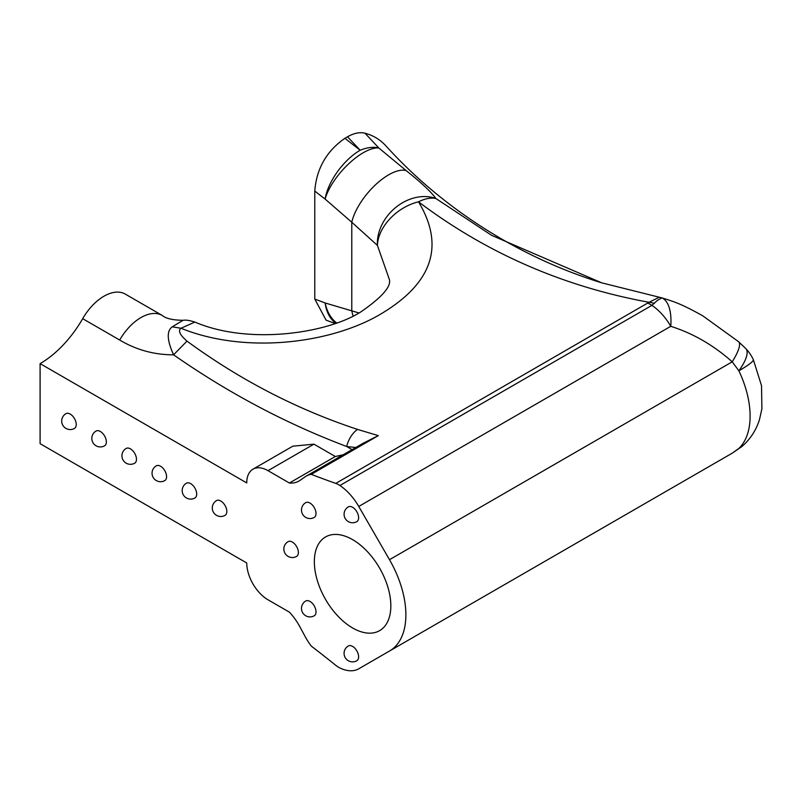 <?xml version="1.0" encoding="UTF-8"?>
<svg xmlns="http://www.w3.org/2000/svg" width="802" height="802" viewBox="0 0 802 802"><rect width="100%" height="100%" fill="white"/><g stroke="black" fill="none" stroke-linecap="round" stroke-linejoin="round"><path stroke-width="1.2" d="M491.586 235.327L601.761 282.855C567.295 272.209 534.062 257.683 502.052 239.257C457.611 213.392 418.915 182.285 385.962 145.944A125.403 72.401 -60 0 0 364.98 133.212L378.855 147.999L406.153 170.605C421.271 182.615 431.185 191.919 435.877 198.495L491.586 235.327M314.344 561.721A54.095 31.228 -120 0 0 337.953 616.147A54.095 31.228 -120 0 0 379.637 630.643A54.095 31.228 -120 0 0 390.835 605.881A54.095 31.228 -120 0 0 367.226 551.445A54.095 31.228 -120 0 0 325.542 536.959A54.095 31.228 -120 0 0 314.344 561.721M352.589 507.295A8.521 4.922 -120 0 0 348.329 506.874A8.521 8.521 0 0 0 348.329 521.621A8.521 8.521 0 0 0 356.85 521.621A8.521 4.922 -120 0 0 358.614 517.721A8.521 4.922 -120 0 0 352.589 507.295M309.993 503.075A8.521 4.922 -120 0 0 305.742 502.653A8.521 8.521 0 0 0 305.742 517.41A8.521 8.521 0 0 0 314.254 517.41A8.521 4.922 -120 0 0 316.018 513.511A8.521 4.922 -120 0 0 309.993 503.075M292.359 542.072A8.521 4.922 -120 0 0 288.098 541.651A8.521 8.521 0 0 0 288.098 556.398A8.521 8.521 0 0 0 296.62 556.398A8.521 4.922 -120 0 0 298.384 552.498A8.521 4.922 -120 0 0 292.359 542.072M309.993 601.43A8.521 4.922 -120 0 0 305.742 601.009A8.521 8.521 0 0 0 305.742 615.766A8.521 8.521 0 0 0 314.254 615.766A8.521 4.922 -120 0 0 316.018 611.866A8.521 4.922 -120 0 0 309.993 601.43M352.589 646.392A8.521 4.922 -120 0 0 348.329 645.971A8.521 8.521 0 0 0 348.329 660.728A8.521 8.521 0 0 0 356.85 660.728A8.521 4.922 -120 0 0 358.614 656.828A8.521 4.922 -120 0 0 352.589 646.392M220.801 501.019A8.521 4.922 -120 0 0 216.54 500.598A8.521 8.521 0 0 0 216.54 515.355A8.521 8.521 0 0 0 225.061 515.355A8.521 4.922 -120 0 0 226.826 511.455A8.521 4.922 -120 0 0 220.801 501.019M190.686 483.636A8.521 4.922 -120 0 0 186.425 483.215A8.521 8.521 0 0 0 186.425 497.962A8.521 8.521 0 0 0 194.936 497.962A8.521 4.922 -120 0 0 196.701 494.062A8.521 4.922 -120 0 0 190.686 483.636M160.56 466.243A8.521 4.922 -120 0 0 156.31 465.822A8.521 8.521 0 0 0 156.31 480.578A8.521 8.521 0 0 0 164.821 480.578A8.521 4.922 -120 0 0 166.585 476.679A8.521 4.922 -120 0 0 160.56 466.243M130.445 448.859A8.521 4.922 -120 0 0 126.185 448.438A8.521 8.521 0 0 0 126.185 463.185A8.521 8.521 0 0 0 134.706 463.185A8.521 4.922 -120 0 0 136.47 459.285A8.521 4.922 -120 0 0 130.445 448.859M100.33 431.466A8.521 4.922 -120 0 0 96.07 431.045A8.521 8.521 0 0 0 96.07 445.802A8.521 8.521 0 0 0 104.591 445.802A8.521 4.922 -120 0 0 106.355 441.902A8.521 4.922 -120 0 0 100.33 431.466M70.215 414.083A8.521 4.922 -120 0 0 65.954 413.662A8.521 8.521 0 0 0 65.954 428.418A8.521 8.521 0 0 0 74.476 428.418A8.521 4.922 -120 0 0 76.24 424.519A8.521 4.922 -120 0 0 70.215 414.083M358.755 668.788L732.226 453.17L738.883 448.418A79.117 45.674 -120 0 0 738.883 370.795L732.226 361.812C713.509 345.181 693.028 333.351 670.773 326.314A42.586 24.591 -120 0 0 651.926 305.361L657.199 300.539L661.79 297.883A42.586 18.897 105.6 0 1 664.768 299.828A42.586 18.897 105.6 0 1 670.773 326.314L358.755 506.463L389.491 559.696A79.117 45.674 -120 0 1 389.491 651.044L358.755 668.788A42.586 24.591 -120 0 1 339.908 667.976A21.293 12.291 -120 0 1 335.777 665.329A1111.823 641.921 -120 0 0 311.286 646.091A42.586 24.591 -120 0 1 305.171 636.598L299.928 626.883A42.586 24.591 -120 0 0 289.402 612.147L268.008 599.796A30.055 17.353 -120 0 1 246.755 562.984L40.1 443.676L40.1 363.627A85.182 49.183 120 0 0 82.686 318.675A42.586 24.591 120 0 1 103.979 296.199A42.586 24.591 120 0 1 125.272 294.093L162.265 315.447A42.586 24.591 120 0 0 140.962 317.562A42.586 24.591 120 0 0 119.678 340.038L82.686 318.675M194.866 322.073C250.314 345.762 330.103 332.65 362.003 311.116C382.714 296.61 391.787 285.913 389.201 279.036L377.411 245.382A42.586 34.175 -44.3 0 1 425.621 196.57A42.586 34.175 -44.3 0 1 435.877 198.495A42.586 24.07 127.1 0 0 418.494 201.803C445.722 246.956 431.837 285.121 376.86 316.299C325.782 344.499 242.966 353.451 181.001 328.249C177.813 330.554 179.808 334.845 186.976 341.131L173.593 354.815C154.295 354.845 136.32 349.923 119.678 340.038M353.091 315.938A42.586 29.463 -72.7 0 1 351.777 310.595L351.777 222.234L377.411 245.382A42.586 29.624 -35.6 0 1 409.622 204.831A42.586 29.624 -35.6 0 1 418.494 201.803C486.573 253.151 563.415 286.645 649.029 302.284A21.293 16.752 40.5 0 1 654.372 303.427M744.286 444.368A42.586 34.426 46.2 0 1 738.883 448.418A42.586 23.278 51 0 0 741.619 446.724L741.619 446.724A42.586 42.586 0 0 0 744.286 444.368L744.286 444.368C751.504 437.311 756.587 428.99 759.534 419.406L761.9 408.769L761.529 385.702L753.309 359.577A42.586 42.586 0 0 0 745.81 348.589L738.602 341.732L703.023 316.008C681.259 303.677 673.359 301.442 661.55 297.763L659.204 297.261L649.029 302.284L335.777 483.395A21.293 12.291 -120 0 1 339.908 485.501L651.926 305.361A21.293 12.291 -120 0 0 647.795 303.246M745.81 348.589A42.586 13.403 -43.3 0 1 738.883 370.795A42.586 4.882 -25.3 0 0 753.309 359.577M268.008 470.664L289.402 483.015L335.316 456.508L313.933 444.158L268.008 470.664A30.055 17.353 -120 0 0 252.981 469.18A30.055 17.353 -120 0 0 246.755 482.934L40.1 363.627M358.755 506.463A42.586 24.591 -120 0 0 339.908 485.501M289.402 483.015A42.586 24.591 -120 0 0 298.895 481.09A42.586 24.591 -120 0 0 299.928 480.438L305.171 476.779A42.586 24.591 -120 0 1 306.204 476.117A42.586 24.591 -120 0 1 311.286 474.333A1111.823 641.921 -120 0 0 335.777 483.395M364.98 133.212C359.757 131.929 353.933 133.132 347.497 136.801L344.91 138.305C326.534 151.097 316.489 168.681 314.785 191.046L314.785 299.076L326.073 320.148L335.015 323.467M344.91 138.305A1111.823 641.921 -120 0 0 360.178 150.225L347.497 136.801M406.153 170.605A42.586 18.466 -49.9 0 0 375.065 185.202A42.586 18.466 -49.9 0 0 351.777 222.234L325.121 199.066A42.586 20.22 -52.4 0 1 360.178 150.225A42.586 23.669 -44.6 0 1 378.855 147.999A42.586 17.183 -48.2 0 0 348.268 164.199A42.586 17.183 -48.2 0 0 325.121 199.066A1154.419 666.502 60 0 1 314.785 191.046M741.619 446.724L732.226 453.17L389.491 651.044L670.773 488.649M389.491 559.696L732.226 361.812A42.586 9.774 -49.5 0 0 738.602 341.732M313.933 444.158L292.79 446.193L252.981 469.18M343.176 454.774L335.316 456.508M162.265 315.447C165.743 318.514 172.671 320.128 183.046 320.309L172.23 326.825C166.525 331.015 166.976 340.349 173.593 354.815C228.359 393.05 286.043 423.606 346.664 446.493A21.293 12.832 -71.2 0 1 357.552 429.421C296.951 409.391 240.089 379.968 186.976 341.131M311.286 474.333L378.323 435.626L357.552 429.421M306.204 476.117L363.045 443.305L378.323 435.626M352.088 449.631L346.664 446.493L356.238 447.576M183.046 320.309C185.874 319.828 189.813 320.409 194.856 322.073L181.001 328.249L172.23 326.825M661.79 297.883L661.048 297.793L661.79 297.883A21.293 21.203 78.8 0 0 659.204 297.261M336.589 322.905A42.586 30.235 -75.4 0 1 325.121 302.976L358.845 312.93M314.785 299.076A1154.419 666.502 60 0 1 325.121 302.976A42.586 28.291 -68.9 0 0 335.858 323.166M659.755 297.341L601.761 282.855"/></g></svg>

